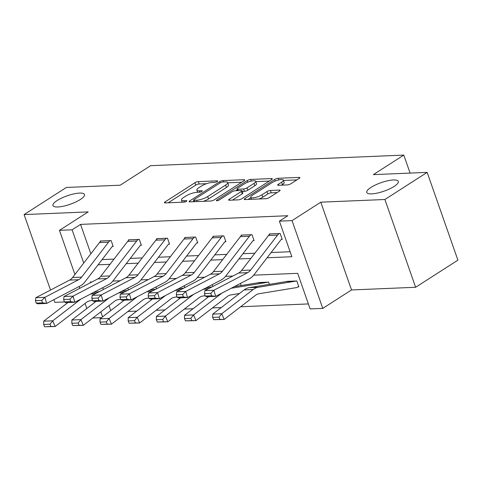 <?xml version="1.0" encoding="UTF-8"?>
<svg xmlns="http://www.w3.org/2000/svg" width="482" height="482" viewBox="0 0 482 482"><rect width="100%" height="100%" fill="white"/><g stroke="black" fill="none" stroke-linecap="round" stroke-linejoin="round"><path stroke-width="0.72" d="M217.249 181.527A1.795 0.482 -19.3 0 0 217.701 180.985A1.795 0.482 -19.3 0 0 217.171 180.834L198.337 181.618A2.561 0.687 -19.3 0 0 194.903 182.756L165.031 201.928A2.561 0.687 -19.3 0 0 164.386 202.699A2.561 0.687 -19.3 0 0 165.139 202.916L183.973 202.133A1.795 0.482 -19.3 0 0 186.377 201.331A1.795 0.482 -19.3 0 0 186.829 200.789A1.795 0.482 -19.3 0 0 186.299 200.639L183.859 200.741A8.194 2.205 -19.3 0 1 181.437 200.042A8.194 2.205 -19.3 0 1 183.497 197.572L185.992 195.975A8.194 2.205 -19.3 0 1 196.975 192.33L199.409 192.228A1.795 0.482 -19.3 0 0 201.813 191.426A1.795 0.482 -19.3 0 0 202.265 190.89A1.795 0.482 -19.3 0 0 201.735 190.733L199.295 190.836A8.194 2.205 -19.3 0 1 196.873 190.137A8.194 2.205 -19.3 0 1 198.933 187.667L201.428 186.07A8.194 2.205 -19.3 0 1 212.411 182.425L214.845 182.323A1.795 0.482 -19.3 0 0 217.249 181.527M370.995 187.402A16.701 4.489 -19.3 0 0 366.79 192.439A16.701 4.489 -19.3 0 0 377.43 193.053A16.701 4.489 -19.3 0 0 394.107 186.438A16.701 4.489 -19.3 0 0 398.313 181.401A16.701 4.489 -19.3 0 0 387.673 180.786A16.701 4.489 -19.3 0 0 370.995 187.402M57.153 200.518A16.701 4.489 -19.3 0 0 52.948 205.555A16.701 4.489 -19.3 0 0 63.594 206.163A16.701 4.489 -19.3 0 0 80.271 199.548A16.701 4.489 -19.3 0 0 84.477 194.511A16.701 4.489 -19.3 0 0 73.83 193.903A16.701 4.489 -19.3 0 0 57.153 200.518M287.399 184.913A2.561 0.687 -19.3 0 0 290.833 183.775L299.214 178.4A2.561 0.687 -19.3 0 0 299.858 177.629A2.561 0.687 -19.3 0 0 299.105 177.406L278.186 178.28A2.561 0.687 -19.3 0 0 274.752 179.418L244.88 198.59A2.561 0.687 -19.3 0 0 244.235 199.361A2.561 0.687 -19.3 0 0 244.989 199.578L265.907 198.705A2.561 0.687 -19.3 0 0 269.336 197.566L279.464 191.071A2.561 0.687 -19.3 0 0 280.108 190.3A2.561 0.687 -19.3 0 0 279.349 190.083L270.402 190.456A2.561 0.687 -19.3 0 0 266.968 191.595L261.949 194.812A6.85 1.844 -19.3 0 1 255.105 197.53A6.85 1.844 -19.3 0 1 250.736 197.277A6.85 1.844 -19.3 0 1 252.466 195.21L272.131 182.594A6.85 1.844 -19.3 0 1 278.976 179.876A6.85 1.844 -19.3 0 1 283.344 180.129A6.85 1.844 -19.3 0 1 281.615 182.196L278.337 184.299A2.561 0.687 -19.3 0 0 277.692 185.07A2.561 0.687 -19.3 0 0 278.451 185.287L287.399 184.913M427.16 172.375L457.9 260.153L415.629 287.272L384.889 199.5L427.16 172.375L373.351 174.629L403.789 155.096L150.625 165.675L120.187 185.202L66.371 187.456L24.1 214.574L88.206 211.899L59.455 230.342L72.095 229.812L80.554 224.389L287.85 215.725L279.397 221.148L292.038 220.623L322.777 308.396L310.137 308.92L297.671 273.336L253.689 275.174M384.889 199.5L320.783 202.175L292.038 220.623M244.091 180.702A2.561 0.687 -19.3 0 0 244.736 179.931A2.561 0.687 -19.3 0 0 243.976 179.714L223.064 180.587A2.561 0.687 -19.3 0 0 219.629 181.726L189.757 200.892A2.561 0.687 -19.3 0 0 189.113 201.663A2.561 0.687 -19.3 0 0 189.866 201.886L210.785 201.012A2.561 0.687 -19.3 0 0 214.213 199.873L244.091 180.702M250.628 179.437L271.541 178.563A2.561 0.687 -19.3 0 1 272.3 178.78A2.561 0.687 -19.3 0 1 271.655 179.551L241.777 198.717A2.561 0.687 -19.3 0 1 238.343 199.855L229.396 200.229A2.561 0.687 -19.3 0 1 228.637 200.012A2.561 0.687 -19.3 0 1 229.281 199.241L241.398 191.468A2.561 0.687 -19.3 0 0 242.042 190.697A2.561 0.687 -19.3 0 0 241.283 190.474L235.349 190.727A2.561 0.687 -19.3 0 0 231.914 191.866L219.298 199.958A1.795 0.482 -19.3 0 1 217.509 200.669A1.795 0.482 -19.3 0 1 216.37 200.602A1.795 0.482 -19.3 0 1 216.822 200.06L247.194 180.575A2.561 0.687 -19.3 0 1 250.628 179.437L251.212 181.112M24.1 214.574L50.526 290.043M53.894 299.653L54.84 302.347L64.407 301.949M410.092 173.092L403.789 155.096M80.554 224.389L90.851 253.791M102.106 259.593L114.035 259.093M130.273 258.412L142.208 257.918M158.445 257.237L170.375 256.737M186.612 256.062L198.548 255.562M214.785 254.882L226.715 254.382M242.952 253.707L254.888 253.207M271.125 252.526L290.11 251.737M112.306 246.531L113.21 246.489L111.131 240.56L100.298 241.012L100.473 241.518M140.479 245.35L141.383 245.314L139.304 239.385L128.471 239.837L128.646 240.337M168.646 244.175L169.55 244.139L167.471 238.204L156.638 238.656L156.813 239.162M196.819 242.994L197.716 242.958L195.644 237.03L184.811 237.481L184.986 237.981M224.986 241.819L225.889 241.783L223.811 235.849L212.978 236.307L213.152 236.807M253.158 240.645L254.056 240.602L251.984 234.674L241.145 235.126L241.325 235.632M281.325 239.464L282.229 239.427L280.15 233.499L269.317 233.951L269.492 234.451M127.953 311.462L136.731 311.095M156.12 310.288L164.898 309.92M184.293 309.113L193.071 308.745M212.46 307.932L221.238 307.564M240.626 306.757L308.384 303.925M102.726 287.7L103.359 289.519M108.98 305.558L110.74 310.595M128.435 289.959L127.796 288.14M156.602 288.778L155.963 286.959M184.769 287.603L184.136 285.784M212.942 286.428L212.303 284.609M241.211 285.531L240.476 283.428M257.846 282.813L268.595 282.121L269.378 284.356M297.942 286.911L298.846 286.874L296.767 280.94L286.013 281.633M320.783 202.175L351.523 289.953L415.629 287.272M351.523 289.953L322.777 308.396M101.6 317.638L92.821 318.006M267.088 257.768L291.857 256.731L279.397 221.148M98.075 264.829L110.004 264.335M126.242 263.654L138.177 263.154M154.415 262.479L166.344 261.979M182.582 261.298L194.517 260.798M210.748 260.123L222.684 259.623M238.921 258.942L250.851 258.448M72.095 229.812L83.735 263.039M86.826 308.492L85.061 303.455M79.759 288.314L79.12 286.495M74.921 274.499L59.455 230.342M91.99 281.934L90.375 282L90.604 282.657M100.822 311.836L102.588 316.879M232.842 276.047L225.522 276.355M204.669 277.222L197.349 277.53M176.502 278.403L169.182 278.71M148.329 279.578L141.009 279.885M120.163 280.759L112.842 281.06M206.573 183.684L199.168 183.991A2.561 0.687 -19.3 0 0 195.734 185.13L168.212 202.789M193.945 201.108L192.939 201.753M241.735 182.214L227.757 182.798M222.69 181.997A1.795 0.482 -19.3 0 0 220.286 182.792L194.059 199.62A1.795 0.482 -19.3 0 0 193.613 200.157A1.795 0.482 -19.3 0 0 194.144 200.313L196.71 200.205A8.194 2.205 -19.3 0 0 207.694 196.56L225.618 185.058A8.194 2.205 -19.3 0 0 227.685 182.588A8.194 2.205 -19.3 0 0 225.263 181.889L222.69 181.997M203.38 201.319A8.194 2.205 -19.3 0 0 208.525 198.933L207.694 196.56M227.685 182.588L228.516 184.961A8.194 2.205 -19.3 0 1 226.45 187.432L208.525 198.933M255.797 181.624L269.299 181.063M232.463 200.102L242.229 193.842A2.561 0.687 -19.3 0 0 242.874 193.065L242.042 190.697M235.939 190.697L237.216 189.878M253.972 183.401A6.85 1.844 -19.3 0 0 255.695 181.334A6.85 1.844 -19.3 0 0 251.333 181.081A6.85 1.844 -19.3 0 0 244.488 183.799L237.56 188.245A2.561 0.687 -19.3 0 0 236.915 189.016A2.561 0.687 -19.3 0 0 237.668 189.233L243.609 188.986A2.561 0.687 -19.3 0 0 247.043 187.847L253.972 183.401L254.803 185.775A6.85 1.844 -19.3 0 0 256.526 183.708L255.695 181.334M254.803 185.775L247.869 190.221A2.561 0.687 -19.3 0 1 244.44 191.36L242.307 191.444M283.344 180.129L284.169 182.503A6.85 1.844 -19.3 0 1 282.446 184.57L281.518 185.16M259.009 198.994A6.85 1.844 -19.3 0 0 262.774 197.186L261.949 194.812M277.108 192.583L271.227 192.824A2.561 0.687 -19.3 0 0 267.799 193.963L262.774 197.186M250.869 197.65L248.061 199.452M296.864 179.907L283.458 180.467M43.669 324.47L44.615 326.76L50.935 326.495L49.989 324.205L43.669 324.47L43.711 321.181L67.914 302.539M93.424 292.55L99.431 291.568M90.357 294.153L96.364 293.17M43.711 321.181L52.743 320.807L81.018 299.021M49.989 324.205L52.743 320.807L55.117 326.525L44.615 326.76M92.424 300.4L89.929 300.81A13.05 9.411 87.6 0 0 86.531 302.322L55.117 326.525L50.935 326.495M110.233 240.596L110.197 240.62A9.134 6.591 87.6 0 0 108.522 242.187L81.633 277.126A13.05 9.411 -92.4 0 1 78.62 279.723L44.892 297.316L46.658 303.425L80.386 285.838A19.575 14.117 87.6 0 0 84.91 281.94L111.794 246.995A2.609 1.88 -92.4 0 1 112.276 246.549L113.053 246.049M101.202 240.976L101.166 240.994A9.134 6.591 87.6 0 0 99.491 242.56L72.607 277.505A13.05 9.411 -92.4 0 1 69.589 280.102L35.861 297.695L44.892 297.316L41.795 300.388L35.475 300.654L36.18 303.1L42.5 302.835L41.795 300.388M42.5 302.835L46.658 303.425L37.626 303.805L36.18 303.1M35.861 297.695L35.475 300.654M71.836 323.295L72.788 325.579L79.108 325.32L78.156 323.03L71.836 323.295L71.884 320.006L96.081 301.364M121.597 291.375L127.603 290.393M118.524 292.972L124.537 291.99M71.884 320.006L80.91 319.626L109.191 297.84M78.156 323.03L80.91 319.626L83.29 325.35L72.788 325.579M120.59 299.226L118.096 299.629A13.05 9.411 87.6 0 0 114.704 301.148L83.29 325.35L79.108 325.32M100.003 322.115L100.955 324.404L107.275 324.139L106.323 321.849L100.003 322.115L100.051 318.831L124.254 300.184M149.763 290.194L155.77 289.212M146.697 291.797L152.704 290.815M100.051 318.831L109.083 318.451L137.358 296.665M106.323 321.849L109.083 318.451L111.456 324.169L100.955 324.404M148.763 298.045L146.269 298.454A13.05 9.411 87.6 0 0 142.871 299.967L111.456 324.169L107.275 324.139M138.4 239.421L138.364 239.44A9.134 6.591 87.6 0 0 136.689 241.006L109.806 275.951A13.05 9.411 -92.4 0 1 106.787 278.548L73.059 296.141L74.824 302.25L108.558 284.657A19.575 14.117 87.6 0 0 113.077 280.765L139.967 245.82A2.609 1.88 -92.4 0 1 140.443 245.374L141.226 244.874M129.369 239.795L129.339 239.819A9.134 6.591 87.6 0 0 127.664 241.386L100.774 276.331A13.05 9.411 -92.4 0 1 97.762 278.921L64.034 296.514L73.059 296.141L69.968 299.214L63.648 299.479L64.353 301.925L70.673 301.66L69.968 299.214M70.673 301.66L74.824 302.25L65.799 302.63L64.353 301.925M64.034 296.514L63.648 299.479M166.567 238.241L166.537 238.265A9.134 6.591 87.6 0 0 164.862 239.831L137.972 274.776A13.05 9.411 -92.4 0 1 134.96 277.367L101.232 294.96L102.997 301.075L136.725 283.482A19.575 14.117 87.6 0 0 141.25 279.584L168.134 244.645A2.609 1.88 -92.4 0 1 168.616 244.193L169.393 243.693M157.542 238.62L157.506 238.644A9.134 6.591 87.6 0 0 155.831 240.205L128.947 275.15A13.05 9.411 -92.4 0 1 125.929 277.746L92.201 295.339L101.232 294.96L98.135 298.039L91.815 298.298L92.52 300.744L98.84 300.479L98.135 298.039M98.84 300.479L102.997 301.075L93.966 301.449L92.52 300.744M92.201 295.339L91.815 298.298M128.176 320.94L129.128 323.229L135.448 322.964L134.496 320.675L128.176 320.94L128.224 317.65L152.42 299.009M177.93 289.019L183.943 288.037M174.864 290.616L180.87 289.634M128.224 317.65L137.25 317.277L165.531 295.49M134.496 320.675L137.25 317.277L139.629 322.994L129.128 323.229M176.93 296.87L174.436 297.28A13.05 9.411 87.6 0 0 171.044 298.792L139.629 322.994L135.448 322.964M156.343 319.765L157.295 322.048L163.615 321.783L162.663 319.5L156.343 319.765L156.391 316.475L180.593 297.828M206.103 287.844L212.11 286.862M203.036 289.441L209.043 288.459M156.391 316.475L165.422 316.096L193.698 294.309M162.663 319.5L165.422 316.096L167.796 321.813L157.295 322.048M205.103 295.689L202.609 296.099A13.05 9.411 87.6 0 0 199.211 297.611L167.796 321.813L163.615 321.783M184.516 318.584L185.468 320.873L191.788 320.608L190.836 318.319L184.516 318.584L184.564 315.294L208.76 296.653M234.27 286.663L258.075 282.777A2.609 1.88 87.6 0 0 258.629 282.554L258.665 282.536M267.697 282.157L267.661 282.181A2.609 1.88 87.6 0 1 267.1 282.398L231.203 288.266M184.564 315.294L193.589 314.921L221.871 293.134M190.836 318.319L193.589 314.921L195.969 320.638L185.468 320.873M239.5 293.496L230.776 294.924A13.05 9.411 87.6 0 0 227.383 296.436L195.969 320.638L191.788 320.608M194.74 237.066L194.704 237.09A9.134 6.591 87.6 0 0 193.029 238.65L166.145 273.595A13.05 9.411 -92.4 0 1 163.127 276.192L129.399 293.785L131.164 299.894L164.898 282.301A19.575 14.117 87.6 0 0 169.417 278.409L196.307 243.464A2.609 1.88 -92.4 0 1 196.783 243.018L197.566 242.518M185.709 237.445L185.678 237.463A9.134 6.591 87.6 0 0 184.004 239.03L157.114 273.975A13.05 9.411 -92.4 0 1 154.101 276.572L120.373 294.165L129.399 293.785L126.302 296.858L119.982 297.123L120.693 299.569L127.013 299.304L126.302 296.858M127.013 299.304L131.164 299.894L122.139 300.274L120.693 299.569M120.373 294.165L119.982 297.123M222.907 235.891L222.877 235.909A9.134 6.591 87.6 0 0 221.202 237.475L194.312 272.42A13.05 9.411 -92.4 0 1 191.3 275.017L157.572 292.61L159.337 298.72L193.065 281.127A19.575 14.117 87.6 0 0 197.584 277.228L224.473 242.289A2.609 1.88 -92.4 0 1 224.949 241.844L225.733 241.337M213.881 236.264L213.845 236.288A9.134 6.591 87.6 0 0 212.17 237.855L185.287 272.794A13.05 9.411 -92.4 0 1 182.268 275.391L148.54 292.984L157.572 292.61L154.475 295.683L148.155 295.948L148.86 298.388L155.18 298.129L154.475 295.683M155.18 298.129L159.337 298.72L150.306 299.093L148.86 298.388M148.54 292.984L148.155 295.948M251.08 234.71L251.044 234.734A9.134 6.591 87.6 0 0 249.369 236.3L222.485 271.239A13.05 9.411 -92.4 0 1 219.467 273.836L185.739 291.429L187.504 297.539L221.232 279.952A19.575 14.117 87.6 0 0 225.757 276.053L252.64 241.108A2.609 1.88 -92.4 0 1 253.122 240.663L253.906 240.163M242.048 235.089L242.018 235.114A9.134 6.591 87.6 0 0 240.343 236.674L213.454 271.619A13.05 9.411 -92.4 0 1 210.441 274.216L176.707 291.809L185.739 291.429L182.642 294.502L176.322 294.767L177.033 297.213L183.353 296.948L182.642 294.502M183.353 296.948L187.504 297.539L178.479 297.918L177.033 297.213M176.707 291.809L176.322 294.767M212.683 317.409L213.634 319.699L219.955 319.433L219.003 317.144L212.683 317.409L212.731 314.119L244.145 289.917A19.575 14.117 -92.4 0 1 249.236 287.646L286.242 281.596A2.609 1.88 87.6 0 0 286.802 281.38L286.832 281.355M295.864 280.982L295.828 281A2.609 1.88 87.6 0 1 295.273 281.217L258.268 287.266A19.575 14.117 -92.4 0 0 253.177 289.537L221.762 313.74L224.136 319.464L213.634 319.699M298.689 286.428L297.906 286.935A9.134 6.591 -92.4 0 1 295.948 287.694L258.942 293.743A13.05 9.411 87.6 0 0 255.55 295.261L224.136 319.464L219.955 319.433M212.731 314.119L221.762 313.74L219.003 317.144M279.247 233.535L279.217 233.559A9.134 6.591 87.6 0 0 277.542 235.12L250.652 270.065A13.05 9.411 -92.4 0 1 247.64 272.661L213.906 290.254L215.677 296.364L249.405 278.771A19.575 14.117 87.6 0 0 253.924 274.879L280.813 239.934A2.609 1.88 -92.4 0 1 281.289 239.488L282.072 238.988M270.221 233.915L270.185 233.933A9.134 6.591 87.6 0 0 268.51 235.499L241.621 270.444A13.05 9.411 -92.4 0 1 238.608 273.041L204.88 290.628L213.906 290.254L210.815 293.327L204.495 293.592L205.199 296.038L211.52 295.773L210.815 293.327M211.52 295.773L215.677 296.364L206.645 296.743L205.199 296.038M204.88 290.628L204.495 293.592M217.382 181.437L217.171 180.834M186.51 201.241L186.299 200.639M201.946 191.336L201.735 190.733M199.771 192.185L199.295 190.836M184.335 202.091L183.859 200.741M165.374 202.91L165.031 201.928M195.734 185.13L194.903 182.756M199.168 183.991L198.337 181.618M190.101 201.874L189.757 200.892M220.057 182.937L219.629 181.726M223.546 181.961L223.064 180.587M244.278 180.575L243.976 179.714M194.62 201.687L194.144 200.313M197.192 201.578L196.71 200.205M226.45 187.432L225.618 185.058M271.842 179.425L271.541 178.563M229.625 200.223L229.281 199.241M242.229 193.842L241.398 191.468M217.057 200.741L216.822 200.06M247.754 182.178L247.194 180.575M238.15 190.607L237.668 189.233M244.44 191.36L243.609 188.986M247.869 190.221L247.043 187.847M278.68 185.281L278.337 184.299M282.446 184.57L281.615 182.196M267.799 193.963L266.968 191.595M271.227 192.824L270.402 190.456M279.65 190.944L279.349 190.083M245.224 199.572L244.88 198.59M275.312 181.009L274.752 179.418M278.765 179.925L278.186 178.28M299.406 178.268L299.105 177.406M110.197 240.62L101.166 240.994M81.633 277.126L72.607 277.505M78.62 279.723L69.589 280.102M108.522 242.187L99.491 242.56M138.364 239.44L129.339 239.819M109.806 275.951L100.774 276.331M106.787 278.548L97.762 278.921M136.689 241.006L127.664 241.386M166.537 238.265L157.506 238.644M137.972 274.776L128.947 275.15M134.96 277.367L125.929 277.746M164.862 239.831L155.831 240.205M258.629 282.554L267.661 282.181M258.075 282.777L267.1 282.398M194.704 237.09L185.678 237.463M166.145 273.595L157.114 273.975M163.127 276.192L154.101 276.572M193.029 238.65L184.004 239.03M222.877 235.909L213.845 236.288M194.312 272.42L185.287 272.794M191.3 275.017L182.268 275.391M221.202 237.475L212.17 237.855M251.044 234.734L242.018 235.114M222.485 271.239L213.454 271.619M219.467 273.836L210.441 274.216M249.369 236.3L240.343 236.674M286.802 281.38L295.828 281M244.145 289.917L253.177 289.537M249.236 287.646L258.268 287.266M286.242 281.596L295.273 281.217M279.217 233.559L270.185 233.933M250.652 270.065L241.621 270.444M247.64 272.661L238.608 273.041M277.542 235.12L268.51 235.499M197.632 192.3L196.873 190.137M182.19 202.205L181.437 200.042M194.15 201.705L193.613 200.157M237.481 190.637L236.915 189.016M251.447 199.313L250.736 197.277"/></g></svg>

